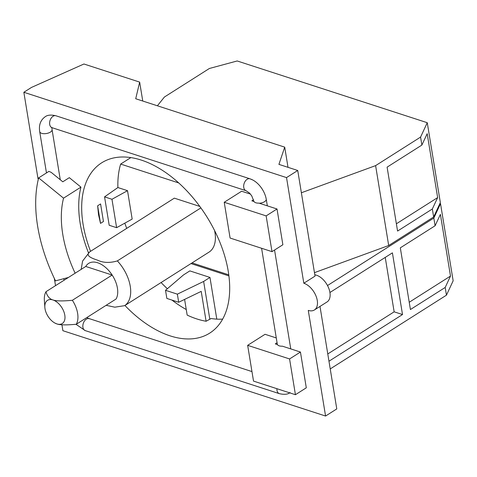 <?xml version="1.0" encoding="UTF-8"?>
<svg xmlns="http://www.w3.org/2000/svg" width="477" height="477" viewBox="0 0 477 477"><rect width="100%" height="100%" fill="white"/><g stroke="black" fill="none" stroke-linecap="round" stroke-linejoin="round"><path stroke-width="0.72" d="M72.367 300.289C62.451 301.22 55.982 301.106 52.947 299.955A13.75 8.169 57.6 0 1 64.8 315.148A13.75 8.169 57.6 0 1 56.87 323.919A13.75 8.169 57.6 0 1 54.777 322.995A13.75 8.169 57.6 0 1 45.011 308.72A13.75 8.169 57.6 0 1 44.85 307.343A13.75 8.169 57.6 0 1 52.947 299.955C49.566 299.025 47.241 296.277 45.971 291.715L85.765 266.464A22.914 13.612 57.6 0 1 112.161 275.038L72.367 300.289A22.914 13.612 57.6 0 1 77.626 313.341A22.914 13.612 57.6 0 1 76.29 324.253L116.084 298.996A22.914 13.612 57.6 0 0 117.42 288.09A22.914 13.612 57.6 0 0 112.161 275.038L85.765 266.464M44.85 307.343L44.367 300.331A22.914 13.612 57.6 0 1 45.971 291.715M54.891 323.054L56.87 323.919C59.905 325.07 66.375 325.177 76.29 324.253M327.777 353.952L394.145 311.827L385.237 257.413M440.396 214.382L450.497 276.07L445.196 287.458L410.417 309.531L400.316 247.843L435.09 225.77L440.396 214.382M409.23 302.257L450.497 276.07M329.929 292.508L392.41 252.858L402.51 314.546L328.969 361.22M402.51 314.546L394.145 311.827M427.183 133.685L437.647 197.597L432.341 208.992L397.568 231.059L387.103 167.147L421.877 145.08L427.183 133.685M396.375 223.791L437.647 197.597M200.883 207.894L117.354 260.907C109.841 263.125 103.241 262.881 97.552 260.18C92.681 258.522 84.828 255.928 89.634 251.904L174.332 198.152L199.815 206.428M81.168 269.38L82.581 261.098L89.634 251.904M106.127 305.316L114.814 307.182L124.682 305.65L209.379 251.892A32.084 19.062 57.6 0 0 214.954 232.526A32.084 19.062 57.6 0 0 214.578 230.534M314.814 274.812A15.586 9.26 57.6 0 1 329.917 292.431A15.586 9.26 57.6 0 1 327.049 301.947L314.397 309.972A15.586 9.26 -122.4 0 0 317.271 300.462A15.586 9.26 -122.4 0 0 303.825 283.237L315.029 276.123L297.731 170.486L286.528 177.599L23.85 92.276L38.017 178.768A41.91 24.899 57.6 0 1 38.357 179.06M319.995 306.425L336.78 408.92L325.57 416.033L308.273 310.396A15.586 9.26 -122.4 0 0 314.397 309.972M23.85 92.276L31.506 87.416L83.94 64.001L139.654 82.104L135.718 98.745L284.709 147.143L278.92 164.374L297.731 170.486M439.931 203.488L440.521 203.679L453.15 280.792L446.454 295.168L445.196 287.458M435.09 225.77L433.831 218.061L440.521 203.679M327.508 285.532L433.831 218.061M330.227 368.93L446.454 295.168M178.69 302.269L177.361 294.154L165.519 290.308L166.849 298.423L178.69 302.269L201.211 291.375L206.1 321.248L211.132 318.517A100.838 59.905 -122.4 0 0 222.664 319.101M165.519 290.308L183.52 274.913L189.846 270.894L209.963 277.429L203.637 281.448L209.838 319.334M177.361 294.154L203.637 281.448M284.709 147.143L288.013 167.332M421.877 145.08L420.571 137.09L427.261 122.708L237.194 60.967L209.379 68.485L164.416 97.022L157.392 105.787M427.261 122.708L440.349 202.6L433.653 216.981L432.341 208.992M301.381 192.762L375.608 165.626L420.571 137.09M375.608 165.626L388.689 245.518L433.653 216.981M388.689 245.518L314.462 272.653M116.621 227.684L111.97 199.279L127.52 190.675L132.171 219.08L116.621 227.684L109.203 225.275L104.552 196.87L111.97 199.279M286.528 177.599L303.825 283.237M61.921 324.771L62.892 330.704L325.57 416.033M54.336 278.431L55.517 285.657M250.353 178.97A18.442 10.959 57.6 0 1 252.864 180.05A18.442 10.959 57.6 0 1 266.267 199.356L267.329 205.843M274.561 250.026L290.755 348.902M38.643 177.897L48.91 171.38L51.17 172.34L62.791 181.803L69.32 177.665L80.935 187.121L63.542 198.164L38.643 177.897A139.797 83.052 -122.4 0 0 55.505 280.87L68.444 277.459M63.542 198.164A104.868 62.302 -122.4 0 0 75.133 273.208M277.065 342.76L275.295 343.881L277.435 344.573A6.267 2.94 170.7 0 0 282.426 346.195L300.444 352.05L306.3 387.813L295.43 394.712L289.569 358.948L247.658 345.336L265.057 334.294L276.272 337.937M295.43 394.712L253.52 381.099L247.658 345.336M300.444 352.05L289.569 358.948M271.997 251.653L266.142 215.89L224.232 202.272L230.093 238.041L271.997 251.653L282.873 244.755L277.018 208.986L258.993 203.136C256.393 203.19 254.73 202.647 254.008 201.515L251.868 200.817L253.543 199.756M277.018 208.986L266.142 215.89M192.034 262.899L228.775 274.835M228.912 275.903L190.973 263.578M161.095 282.539A100.838 59.905 -122.4 0 0 167.361 288.728M209.963 277.429L216.791 319.131M206.1 321.248A100.838 59.905 -122.4 0 1 187.169 315.094L184.599 299.407M171.929 300.075A100.838 59.905 -122.4 0 0 186.257 309.525M139.654 82.104L142.754 101.029M130.853 157.595L120.651 164.07A100.838 59.905 -122.4 0 0 117.885 187.544L127.52 190.675M178.738 182.941L120.651 164.07M124.813 223.158A100.838 59.905 -122.4 0 0 126.715 228.37M117.885 187.544L104.552 196.87M103.461 221.513L100.581 203.941L97.636 205.808L100.516 223.385L103.461 221.513M97.636 205.808L98.512 214.602L100.516 223.385M51.999 127.675L51.969 128.665A9.498 5.641 -122.4 0 0 52.088 129.786L60.269 179.751M80.935 187.121A104.868 62.302 -122.4 0 0 88.454 252.762M224.232 202.272L241.63 191.235L250.461 194.103M90.552 251.319A100.838 59.905 57.6 0 1 83.093 224.393A100.838 59.905 57.6 0 1 101.655 162.836A100.838 59.905 57.6 0 1 176.025 180.55A100.838 59.905 57.6 0 1 228.286 271.556A100.838 59.905 57.6 0 1 209.719 333.113A100.838 59.905 57.6 0 1 124.926 305.489M86.951 317.485A9.498 5.641 -122.4 0 0 88.233 318.296L251.957 371.583M117.354 260.907A32.084 19.062 57.6 0 1 130.257 286.278A32.084 19.062 57.6 0 1 124.682 305.65M266.267 199.356A6.267 2.94 170.7 0 1 264.58 201.664A6.267 2.94 170.7 0 1 259.333 203.244M252.864 180.05L249.948 178.797A6.267 4.096 108 0 0 247.122 179.298A6.267 4.096 108 0 0 243.759 187.461A6.267 4.096 108 0 0 246.078 190.717L249.614 193.161L251.743 195.868L253.931 201.491M52.088 129.786A6.267 2.94 170.7 0 1 50.401 132.093A6.267 2.94 170.7 0 1 43.824 133.691A6.267 2.94 170.7 0 1 39.704 131.64C38.697 125.087 40.497 120.144 45.106 116.811C47.378 114.975 50.973 114.629 55.887 115.762A6.267 4.096 108 0 0 53.06 116.263A6.267 4.096 108 0 0 49.697 124.419A6.267 4.096 108 0 0 52.017 127.681L246.078 190.717M290.094 392.589C287.792 394.431 284.197 394.777 279.307 393.638A6.267 4.096 -72 0 1 276.988 390.383A6.267 4.096 -72 0 1 276.91 388.695M279.307 393.638L85.246 330.603A6.267 4.096 -72 0 1 82.926 327.341A6.267 4.096 -72 0 1 86.289 319.185A6.267 4.096 -72 0 1 89.121 318.684M55.887 115.762L249.948 178.797M261.593 248.273L277.358 344.549M51.82 127.389L51.403 127.556L52.017 127.681M39.704 131.64L46.466 172.93M63.787 278.687L64.043 280.249M85.246 330.603L75.95 324.282"/></g></svg>
